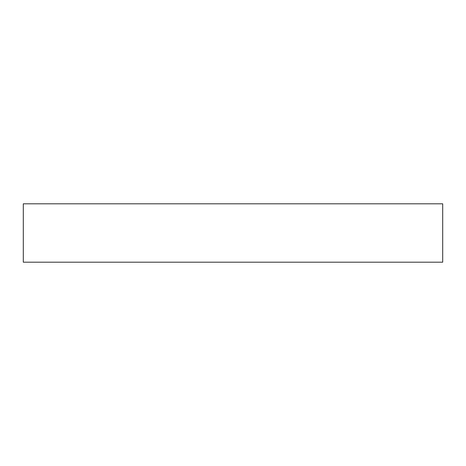 <?xml version="1.0" encoding="UTF-8"?>
<svg xmlns="http://www.w3.org/2000/svg" width="466" height="466" viewBox="0 0 466 466"><rect width="100%" height="100%" fill="white"/><g stroke="black" fill="none" stroke-linecap="round" stroke-linejoin="round"><path stroke-width="0.7" d="M23.3 203.811L23.3 262.189L442.7 262.189L442.7 203.811L23.3 203.811L442.7 203.811L442.7 262.189L23.3 262.189L23.3 203.811"/></g></svg>
